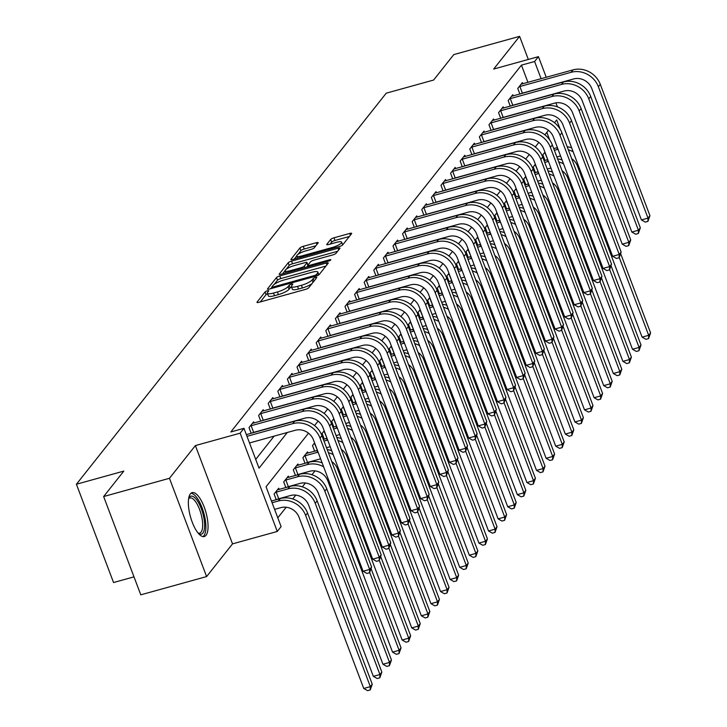 <?xml version="1.0" encoding="UTF-8"?>
<svg xmlns="http://www.w3.org/2000/svg" width="727" height="727" viewBox="0 0 727 727"><rect width="100%" height="100%" fill="white"/><g stroke="black" fill="none" stroke-linecap="round" stroke-linejoin="round"><path stroke-width="1.09" d="M267.4 290.809A2.008 0.473 -20.7 0 0 265.064 291.972L257.058 302.087A2.863 0.672 -20.7 0 0 256.958 302.377A2.863 0.672 -20.7 0 0 258.894 302.314L305.404 289.419A2.863 0.672 -20.7 0 0 308.748 287.747L316.754 277.641A2.008 0.473 -20.7 0 0 316.818 277.432A2.008 0.473 -20.7 0 0 315.473 277.478A2.008 0.473 -20.7 0 0 313.137 278.65L312.101 279.959A9.169 2.145 -20.7 0 1 301.414 285.293L297.543 286.365A9.169 2.145 -20.7 0 1 291.373 286.565A9.169 2.145 -20.7 0 1 291.681 285.62L292.717 284.312A2.008 0.473 -20.7 0 0 292.79 284.103A2.008 0.473 -20.7 0 0 291.436 284.148A2.008 0.473 -20.7 0 0 289.101 285.311L288.065 286.62A9.169 2.145 -20.7 0 1 277.387 291.954L273.506 293.036A9.169 2.145 -20.7 0 1 267.336 293.226A9.169 2.145 -20.7 0 1 267.645 292.281L268.681 290.973A2.008 0.473 -20.7 0 0 268.754 290.764A2.008 0.473 -20.7 0 0 267.4 290.809M267.536 293.763A2.008 0.473 -20.7 0 0 266.073 294.635L260.293 301.932M291.572 287.092A2.008 0.473 -20.7 0 0 290.1 287.965L289.064 289.273L288.065 286.62M190.374 493.869A22.782 8.042 74.5 0 0 191.283 519.487A22.782 8.042 74.5 0 0 204.296 536.544A22.782 8.042 74.5 0 0 206.041 535.317A22.782 8.042 74.5 0 0 205.132 509.7A22.782 8.042 74.5 0 0 192.119 492.642A22.782 8.042 74.5 0 0 190.374 493.869M318.126 242.945A2.863 0.672 -20.7 0 0 318.226 242.654A2.863 0.672 -20.7 0 0 316.29 242.718L303.241 246.335A2.863 0.672 -20.7 0 0 299.906 247.998L291.009 259.23A2.863 0.672 -20.7 0 0 290.918 259.521A2.863 0.672 -20.7 0 0 292.845 259.466L339.364 246.562A2.863 0.672 -20.7 0 0 342.699 244.89L351.595 233.667A2.863 0.672 -20.7 0 0 351.686 233.376A2.863 0.672 -20.7 0 0 349.76 233.431L333.993 237.802A2.863 0.672 -20.7 0 0 330.658 239.474L326.85 244.281A2.863 0.672 -20.7 0 0 326.759 244.572A2.863 0.672 -20.7 0 0 328.686 244.508L336.501 242.345A7.67 1.79 -20.7 0 1 341.654 242.182A7.67 1.79 -20.7 0 1 332.466 247.434L301.841 255.922A7.67 1.79 -20.7 0 1 296.689 256.095A7.67 1.79 -20.7 0 1 305.876 250.833L310.983 249.425A2.863 0.672 -20.7 0 0 314.318 247.753L318.126 242.945M527.956 82.378L521.441 65.148L534.599 61.495L538.443 56.651L546.25 77.307M103.643 496.541L169.464 478.293L206.604 576.575L140.784 594.831L103.643 496.541L123.799 471.105L76.408 484.246L386.228 93.183L433.619 80.043L453.775 54.607L519.596 36.35L493.688 69.056L538.443 56.651M206.604 576.575L232.522 543.869L195.381 445.578L169.464 478.293M195.381 445.578L240.137 433.174L243.972 428.321L259.03 468.17L287.31 432.483M521.441 65.148L230.813 431.974L243.972 428.321M279.804 275.924A2.863 0.672 -20.7 0 0 276.469 277.587L267.572 288.81A2.863 0.672 -20.7 0 0 267.472 289.11A2.863 0.672 -20.7 0 0 269.399 289.046L315.918 276.151A2.863 0.672 -20.7 0 0 319.262 274.479L328.15 263.256A2.863 0.672 -20.7 0 0 328.25 262.956A2.863 0.672 -20.7 0 0 326.323 263.02L279.804 275.924L280.804 278.577A2.863 0.672 -20.7 0 0 277.469 280.24L274.188 284.384M279.295 274.024L288.183 262.792A2.863 0.672 -20.7 0 1 291.527 261.129L338.046 248.225A2.863 0.672 -20.7 0 1 339.972 248.161A2.863 0.672 -20.7 0 1 339.873 248.461L336.065 253.269A2.863 0.672 -20.7 0 1 332.73 254.932L313.864 260.166A2.863 0.672 -20.7 0 0 310.529 261.829L308.003 265.019A2.863 0.672 -20.7 0 0 307.903 265.319A2.863 0.672 -20.7 0 0 309.829 265.255L329.467 259.812A2.008 0.473 -20.7 0 1 330.821 259.766A2.008 0.473 -20.7 0 1 328.413 261.138L281.122 274.252A2.863 0.672 -20.7 0 1 279.195 274.315A2.863 0.672 -20.7 0 1 279.295 274.024L279.468 274.479M528.329 59.45L519.596 36.35M255.713 459.391L274.143 436.127M251.151 433.283L249.016 427.63L253.623 421.814L254.077 423.014M260.748 421.16L258.612 415.517L263.219 409.701L263.674 410.9M270.344 409.047L268.208 403.403L272.816 397.587L273.27 398.787M279.94 396.933L277.814 391.29L282.421 385.474L282.867 386.673M289.546 384.819L287.41 379.176L292.018 373.36L292.472 374.559M299.142 372.706L297.007 367.062L301.614 361.246L302.068 362.446M308.739 360.592L306.603 354.94L311.211 349.133L311.665 350.323M318.335 348.478L316.2 342.826L320.807 337.01L321.261 338.209M327.932 336.365L325.796 330.712L330.403 324.896L330.858 326.096M337.528 324.251L335.401 318.599L340.009 312.783L340.454 313.982M347.133 312.128L344.998 306.485L349.605 300.669L350.06 301.869M356.73 300.015L354.594 294.371L359.202 288.555L359.656 289.755M366.326 287.901L364.191 282.258L368.798 276.442L369.252 277.641M375.923 275.787L373.787 270.144L378.394 264.328L378.849 265.528M385.519 263.674L383.393 258.03L388 252.214L388.445 253.414M395.125 251.56L392.989 245.917L397.596 240.101L398.051 241.291M404.721 239.447L402.585 233.794L407.193 227.987L407.647 229.178M414.317 227.333L412.182 221.68L416.789 215.864L417.243 217.064M423.914 215.219L421.778 209.567L426.385 203.751L426.84 204.95M433.51 203.106L431.375 197.453L435.982 191.637L436.436 192.837M443.106 190.983L440.98 185.34L445.587 179.524L446.033 180.723M452.712 178.869L450.576 173.226L455.184 167.41L455.638 168.609M462.308 166.756L460.173 161.112L464.78 155.296L465.235 156.496M471.905 154.642L469.769 148.999L474.377 143.183L474.831 144.382M481.501 142.528L479.366 136.885L483.973 131.069L484.427 132.259M491.098 130.415L488.971 124.762L493.569 118.955L494.024 120.146M500.703 118.301L498.568 112.649L503.175 106.833L503.62 108.032M510.299 106.187L508.164 100.535L512.771 94.719L513.226 95.919M519.896 94.074L517.76 88.421L522.368 82.605L522.822 83.805M277.796 517.833L286.193 507.237M292.754 498.958L295.789 495.123M302.35 486.845L305.385 483.01M311.947 474.731L314.991 470.896M549.721 139.984L546.84 132.359M276.242 499.685L274.106 494.042L278.714 488.226L279.168 489.425M285.838 487.572L283.712 481.928L288.319 476.112L288.764 477.312M295.444 475.458L293.308 469.815L297.916 463.999L298.37 465.198M305.04 463.344L302.905 457.701L307.512 451.885L307.966 453.085M314.637 451.231L312.501 445.587L314.6 442.934M324.233 439.117L322.097 433.465L324.197 430.82M333.829 427.003L331.703 421.351L333.793 418.707M343.435 414.89L341.299 409.237L343.389 406.593M353.031 402.776L350.896 397.124L352.995 394.479M362.628 390.653L360.492 385.01L362.591 382.366M372.224 378.54L370.088 372.896L372.188 370.252M381.82 366.426L379.685 360.783L381.784 358.138M391.417 354.313L389.29 348.669L391.38 346.025M401.022 342.199L398.887 336.556L400.986 333.902M410.619 330.085L408.483 324.442L410.582 321.788M420.215 317.972L418.08 312.319L420.179 309.675M429.811 305.858L427.676 300.206L429.775 297.561M439.408 293.744L437.281 288.092L439.372 285.447M449.013 281.631L446.878 275.978L448.968 273.334M458.61 269.508L456.474 263.865L458.573 261.22M468.206 257.394L466.071 251.751L468.17 249.107M477.803 245.281L475.667 239.637L477.766 236.993M487.399 233.167L485.263 227.524L487.363 224.87M496.995 221.053L494.869 215.41L496.959 212.757M506.601 208.94L504.465 203.287L506.555 200.643M516.197 196.826L514.062 191.174L516.161 188.529M525.794 184.713L523.658 179.06L525.757 176.416M535.39 172.599L533.254 166.946L535.354 164.302M544.986 160.476L542.851 154.833L544.95 152.188M76.408 484.246L113.548 582.536L133.995 576.865M308.502 433.183L266.055 486.763L281.113 526.612L277.278 531.455L240.137 433.174M232.522 543.869L277.278 531.455M555.901 102.852L557.418 106.869M541.115 78.734L534.599 61.495M560.217 129.27L556.682 119.937L554.483 122.718M548.458 130.324L544.886 134.831M538.861 142.437L535.29 146.945M529.265 154.551L525.694 159.059M519.66 166.665L516.088 171.172M510.063 178.778L506.492 183.286M500.467 190.892L496.895 195.399M490.87 203.006L487.299 207.513M481.274 215.128L477.703 219.627M471.669 227.242L468.106 231.749M462.072 239.356L458.501 243.863M452.476 251.469L448.904 255.977M442.879 263.583L439.308 268.09M433.283 275.697L429.712 280.204M423.687 287.81L420.115 292.318M414.081 299.924L410.51 304.431M404.485 312.037L400.913 316.545M394.888 324.151L391.317 328.659M385.292 336.274L381.72 340.781M375.695 348.387L372.124 352.895M366.09 360.501L362.528 365.009M356.494 372.615L352.922 377.122M346.897 384.728L343.326 389.236M337.301 396.842L333.729 401.349M327.704 408.956L324.133 413.463M318.108 421.069L314.537 425.577M267.336 293.226L268.345 295.889A9.169 2.145 -20.7 0 0 274.506 295.689L273.506 293.036M289.064 289.273A9.169 2.145 -20.7 0 1 278.386 294.617L274.506 295.689M291.373 286.565L292.372 289.219A9.169 2.145 -20.7 0 0 298.543 289.019L297.543 286.365M312.028 283.603A9.169 2.145 -20.7 0 1 302.423 287.947L298.543 289.019M325.923 266.064L280.804 278.577M272.016 287.129L270.798 288.655M272.016 286.765A2.008 0.473 -20.7 0 0 271.953 286.974A2.008 0.473 -20.7 0 0 273.297 286.929L314.137 275.606A2.008 0.473 -20.7 0 0 316.472 274.433L317.563 273.061A9.169 2.145 -20.7 0 0 317.872 272.107A9.169 2.145 -20.7 0 0 311.701 272.307L283.794 280.049A9.169 2.145 -20.7 0 0 273.116 285.384L272.016 286.765M318.889 274.815A9.169 2.145 -20.7 0 0 318.88 274.761L317.872 272.107M282.521 273.87L285.075 270.653M286.12 269.326L289.192 265.455L288.183 262.792M337.646 251.269L292.527 263.783A2.863 0.672 -20.7 0 0 289.192 265.455M294.29 265.591A7.67 1.79 -20.7 0 0 285.093 270.853A7.67 1.79 -20.7 0 0 290.255 270.68L301.042 267.69A2.863 0.672 -20.7 0 0 304.386 266.027L306.903 262.838A2.863 0.672 -20.7 0 0 307.003 262.538A2.863 0.672 -20.7 0 0 305.076 262.601L294.29 265.591M307.948 265.437A2.863 0.672 -20.7 0 1 307.912 265.491L306.558 267.2M342.681 244.917A7.67 1.79 -20.7 0 0 342.662 244.835L341.654 242.182M349.369 236.475L335.002 240.464A2.863 0.672 -20.7 0 0 331.666 242.127L330.085 244.127M315.9 245.762L304.25 248.988A2.863 0.672 -20.7 0 0 300.905 250.661L297.961 254.377M296.671 256.013L294.244 259.076M274.597 509.373L280.867 507.637A14.604 13.231 38.4 0 1 299.051 517.27L363.745 688.469L370.334 686.642L305.64 515.443A21.901 19.847 -141.6 0 0 278.359 500.994L272.089 502.73M372.251 684.225L370.234 689.923L370.334 686.642L372.251 684.225L307.557 513.017A21.901 19.847 -141.6 0 0 280.286 498.568L271.444 501.021M370.234 689.923L367.608 690.65L363.745 688.469M249.506 442.961L295.271 430.275A14.604 13.231 38.4 0 1 313.455 439.899L363.091 571.258L369.67 569.441L320.034 438.081A21.901 19.847 -141.6 0 0 292.763 423.632L246.998 436.318M371.588 567.015L369.58 572.712L369.67 569.441L371.588 567.015L321.952 435.655A21.901 19.847 -141.6 0 0 294.68 421.206L246.353 434.61M369.58 572.712L366.944 573.439L363.091 571.258M278.741 498.777L290.473 495.523A14.604 13.231 38.4 0 1 308.657 505.147L373.342 676.355L379.93 674.529L315.236 503.329A21.901 19.847 -141.6 0 0 287.965 488.88L276.224 492.134L278.741 498.777L276.569 499.603M381.848 672.111L379.83 677.809L379.93 674.529L381.848 672.111L317.154 500.903A21.901 19.847 -141.6 0 0 289.882 486.454L277.469 489.807M275.36 492.461L276.224 492.134M379.83 677.809L377.204 678.536L373.342 676.355M288.337 486.654L300.069 483.4A14.604 13.231 38.4 0 1 318.253 493.033L382.947 664.242L389.527 662.415L324.833 491.207A21.901 19.847 -141.6 0 0 297.561 476.767L285.829 480.02L288.337 486.654L286.165 487.49M391.444 659.998L389.436 665.687L389.527 662.415L391.444 659.998L326.75 488.789A21.901 19.847 -141.6 0 0 299.479 474.34L287.065 477.694M284.957 480.347L285.829 480.02M389.436 665.687L386.8 666.423L382.947 664.242M294.562 468.233L295.426 467.906L297.934 474.54L309.666 471.287A14.604 13.231 38.4 0 1 327.85 480.92L392.544 652.128L399.123 650.302L369.734 572.512M297.934 474.54L295.762 475.367M322.106 462.808A21.901 19.847 -141.6 0 0 309.075 462.227L296.661 465.58M323.606 466.761A21.901 19.847 -141.6 0 0 307.157 464.653L295.426 467.906M399.032 653.573L399.123 650.302L401.04 647.875L399.032 653.573L396.397 654.309L392.544 652.128M401.04 647.875L371.133 568.732M250.27 426.049L251.133 425.722L253.641 432.365L304.867 418.161A14.604 13.231 38.4 0 1 323.052 427.785L372.687 559.145L379.267 557.327L329.631 425.967A21.901 19.847 -141.6 0 0 302.359 411.518L251.133 425.722M381.193 554.901L379.176 560.599L379.267 557.327L381.193 554.901L331.548 423.541A21.901 19.847 -141.6 0 0 304.277 409.092L252.369 423.396M253.641 432.365L251.469 433.192M379.176 560.599L376.541 561.326L372.687 559.145M259.866 413.936L260.729 413.608L263.238 420.251L314.464 406.039A14.604 13.231 38.4 0 1 332.648 415.671L382.284 547.031L388.863 545.205L339.227 413.845A21.901 19.847 -141.6 0 0 311.956 399.405L260.729 413.608M390.79 542.787L388.772 548.485L388.863 545.205L390.79 542.787L341.154 411.427A21.901 19.847 -141.6 0 0 313.873 396.978L261.965 411.282M263.238 420.251L261.066 421.078M388.772 548.485L386.137 549.212L382.284 547.031M269.463 401.822L270.326 401.495L272.843 408.129L324.06 393.925A14.604 13.231 38.4 0 1 342.244 403.558L391.88 534.918L398.469 533.091L348.833 401.731A21.901 19.847 -141.6 0 0 321.552 387.291L270.326 401.495M400.386 530.674L398.369 536.372L398.469 533.091L400.386 530.674L350.75 399.314A21.901 19.847 -141.6 0 0 323.47 384.865L271.571 399.168M272.843 408.129L270.671 408.965M398.369 536.372L395.742 537.099L391.88 534.918M304.159 456.12L305.022 455.784L307.53 462.427L319.262 459.173A14.604 13.231 38.4 0 1 320.625 458.873M307.53 462.427L305.358 463.253M317.435 450.449L306.258 453.466M318.099 452.212A21.901 19.847 -141.6 0 0 316.754 452.53L305.022 455.784M331.721 461.518A14.604 13.231 38.4 0 1 337.446 468.806L402.14 640.014L408.719 638.188L379.33 560.399M408.629 641.459L408.719 638.188L410.646 635.761L408.629 641.459L405.993 642.195L402.14 640.014M410.646 635.761L380.739 556.618M331.703 450.695A21.901 19.847 -141.6 0 0 327.223 449.586M333.202 454.648A21.901 19.847 -141.6 0 0 328.386 452.667M279.059 389.708L279.931 389.381L282.44 396.015L333.666 381.811A14.604 13.231 38.4 0 1 351.841 391.444L401.486 522.804L408.065 520.977L358.429 389.617A21.901 19.847 -141.6 0 0 331.148 375.168L279.931 389.381M409.983 518.56L407.965 524.249L408.065 520.977L409.983 518.56L360.347 387.2A21.901 19.847 -141.6 0 0 333.075 372.751L281.167 387.055M282.44 396.015L280.268 396.842M407.965 524.249L405.339 524.985L401.486 522.804M188.693 498.286A19.711 6.961 -105.5 0 1 196.626 499.758A19.711 6.961 -105.5 0 1 203.978 518.478A19.711 6.961 -105.5 0 1 198.453 533.473M198.098 533.055A18.257 6.443 74.5 0 0 199.661 533.127A18.257 6.443 74.5 0 0 202.079 518.596A18.257 6.443 74.5 0 0 189.911 497.95A18.257 6.443 74.5 0 0 188.602 498.822M202.978 536.608A22.637 7.997 74.5 0 0 205.141 518.969A22.637 7.997 74.5 0 0 190.965 493.269M313.755 444.006L314.618 443.67L317.363 450.249M326.514 447.714L328.858 447.06A14.604 13.231 38.4 0 1 330.222 446.76M317.126 450.313L314.955 451.14M327.041 438.336L323.351 439.362M327.704 440.099A21.901 19.847 -141.6 0 0 326.35 440.417L323.997 441.071M341.327 449.395A14.604 13.231 38.4 0 1 347.043 456.692L411.736 627.901L418.316 626.074L388.927 548.285M418.225 629.346L418.316 626.074L420.242 623.648L418.225 629.346L415.59 630.073L411.736 627.901M420.242 623.648L390.335 544.505M341.299 438.581A21.901 19.847 -141.6 0 0 336.819 437.472M342.799 442.534A21.901 19.847 -141.6 0 0 337.982 440.553M323.351 431.893L324.215 431.556L326.959 438.136M336.11 435.6L338.464 434.946A14.604 13.231 38.4 0 1 339.818 434.646M326.732 438.199L324.56 439.026M336.637 426.222L332.957 427.249M337.301 427.985A21.901 19.847 -141.6 0 0 335.947 428.303L333.602 428.957M350.923 437.281A14.604 13.231 38.4 0 1 356.639 444.579L421.333 615.787L427.921 613.961L398.523 536.172M427.821 617.232L427.921 613.961L429.839 611.534L427.821 617.232L425.195 617.959L421.333 615.787M429.839 611.534L399.932 532.391M350.905 426.467A21.901 19.847 -141.6 0 0 346.415 425.359M352.395 430.42A21.901 19.847 -141.6 0 0 347.579 428.439M332.948 419.77L333.82 419.443L336.556 426.022M345.707 423.487L348.06 422.832A14.604 13.231 38.4 0 1 349.414 422.532M336.328 426.086L334.156 426.913M346.234 414.108L342.553 415.135M346.897 415.862A21.901 19.847 -141.6 0 0 345.552 416.189L343.199 416.844M360.519 425.168A14.604 13.231 38.4 0 1 366.244 432.465L430.938 603.664L437.518 601.847L408.12 524.058M437.427 605.118L437.518 601.847L439.435 599.421L437.427 605.118L434.791 605.845L430.938 603.664M439.435 599.421L409.528 520.278M360.501 414.354A21.901 19.847 -141.6 0 0 356.012 413.245M361.991 418.307A21.901 19.847 -141.6 0 0 357.175 416.326M342.553 407.656L343.417 407.329L346.152 413.908M355.303 411.373L357.657 410.719A14.604 13.231 38.4 0 1 359.011 410.419M345.925 413.972L343.753 414.799M355.83 401.995L352.15 403.012M356.494 403.749A21.901 19.847 -141.6 0 0 355.149 404.076L352.795 404.73M370.116 413.054A14.604 13.231 38.4 0 1 375.841 420.351L440.535 591.551L447.114 589.733L417.725 511.944M447.023 593.005L447.114 589.733L449.032 587.307L447.023 593.005L444.388 593.732L440.535 591.551M449.032 587.307L419.125 508.164M370.098 402.231A21.901 19.847 -141.6 0 0 365.608 401.131M371.588 406.184A21.901 19.847 -141.6 0 0 366.772 404.203M352.15 395.543L353.013 395.215L355.757 401.795M364.899 399.25L367.253 398.605A14.604 13.231 38.4 0 1 368.607 398.305M355.521 401.858L353.349 402.685M365.427 389.881L361.746 390.899M366.09 391.635A21.901 19.847 -141.6 0 0 364.745 391.962L362.391 392.616M379.712 400.94A14.604 13.231 38.4 0 1 385.437 408.238L450.131 579.437L456.71 577.611L427.322 499.831M456.62 580.891L456.71 577.611L458.628 575.193L456.62 580.891L453.984 581.618L450.131 579.437M458.628 575.193L428.73 496.05M379.694 390.117A21.901 19.847 -141.6 0 0 375.205 389.018M381.193 394.07A21.901 19.847 -141.6 0 0 376.368 392.089M288.664 377.595L289.528 377.258L292.036 383.901L343.262 369.698A14.604 13.231 38.4 0 1 361.446 379.33L411.082 510.69L417.661 508.864L368.026 377.504A21.901 19.847 -141.6 0 0 340.754 363.055L289.528 377.258M419.579 506.437L417.571 512.135L417.661 508.864L419.579 506.437L369.943 375.077A21.901 19.847 -141.6 0 0 342.671 360.637L290.764 374.941M292.036 383.901L289.864 384.728M417.571 512.135L414.935 512.871L411.082 510.69M298.261 365.481L299.124 365.145L301.632 371.788L352.859 357.584A14.604 13.231 38.4 0 1 371.043 367.217L420.679 498.577L427.258 496.75L377.622 365.39A21.901 19.847 -141.6 0 0 350.35 350.941L299.124 365.145M429.175 494.324L427.167 500.022L427.258 496.75L429.175 494.324L379.539 362.964A21.901 19.847 -141.6 0 0 352.268 348.524L300.36 362.828M301.632 371.788L299.46 372.615M427.167 500.022L424.532 500.758L420.679 498.577M307.857 353.367L308.721 353.031L311.229 359.674L362.455 345.47A14.604 13.231 38.4 0 1 380.639 355.103L430.275 486.463L436.854 484.636L387.218 353.277A21.901 19.847 -141.6 0 0 359.947 338.827L308.721 353.031M438.781 482.21L436.763 487.908L436.854 484.636L438.781 482.21L389.145 350.85A21.901 19.847 -141.6 0 0 361.864 336.401L309.956 350.714M311.229 359.674L309.057 360.501M436.763 487.908L434.128 488.635L430.275 486.463M317.454 341.245L318.317 340.918L320.825 347.561L372.051 333.357A14.604 13.231 38.4 0 1 390.235 342.99L439.871 474.349L446.46 472.523L396.815 341.163A21.901 19.847 -141.6 0 0 369.543 326.714L318.317 340.918M448.377 470.096L446.36 475.794L446.46 472.523L448.377 470.096L398.741 338.737A21.901 19.847 -141.6 0 0 371.461 324.287L319.553 338.591M320.825 347.561L318.662 348.387M446.36 475.794L443.724 476.521L439.871 474.349M327.05 329.131L327.913 328.804L330.431 335.447L381.648 321.243A14.604 13.231 38.4 0 1 399.832 330.876L449.468 462.236L456.056 460.409L406.42 329.049A21.901 19.847 -141.6 0 0 379.14 314.6L327.913 328.804M457.974 457.983L455.956 463.681L456.056 460.409L457.974 457.983L408.338 326.623A21.901 19.847 -141.6 0 0 381.066 312.174L329.158 326.478M330.431 335.447L328.259 336.274M455.956 463.681L453.33 464.408L449.468 462.236M361.746 383.429L362.609 383.102L365.354 389.672M374.505 387.137L376.85 386.491A14.604 13.231 38.4 0 1 378.213 386.182M365.118 389.745L362.946 390.572M375.032 377.767L371.343 378.785M375.695 379.521A21.901 19.847 -141.6 0 0 374.341 379.848L371.988 380.503M389.318 388.827A14.604 13.231 38.4 0 1 395.034 396.115L459.728 567.324L466.307 565.497L436.918 487.717M466.216 568.778L466.307 565.497L468.233 563.08L466.216 568.778L463.581 569.505L459.728 567.324M468.233 563.08L438.326 483.937M389.29 378.004A21.901 19.847 -141.6 0 0 384.81 376.895M390.79 381.957A21.901 19.847 -141.6 0 0 385.973 379.976M336.646 317.017L337.519 316.69L340.027 323.333L391.253 309.129A14.604 13.231 38.4 0 1 409.437 318.753L459.073 450.113L465.653 448.295L416.017 316.936A21.901 19.847 -141.6 0 0 388.736 302.487L337.519 316.69M467.57 445.869L465.562 451.567L465.653 448.295L467.57 445.869L417.934 314.509A21.901 19.847 -141.6 0 0 390.663 300.06L338.755 314.364M340.027 323.333L337.855 324.16M465.562 451.567L462.926 452.294L459.073 450.113M371.343 371.315L372.206 370.988L374.95 377.558M384.101 375.023L386.446 374.369A14.604 13.231 38.4 0 1 387.809 374.069M374.714 377.622L372.542 378.458M384.628 365.654L380.939 366.672M385.292 367.408A21.901 19.847 -141.6 0 0 383.938 367.735L381.593 368.38M398.914 376.713A14.604 13.231 38.4 0 1 404.63 384.001L469.324 555.21L475.912 553.383L446.514 475.603M475.812 556.655L475.912 553.383L477.83 550.966L475.812 556.655L473.186 557.391L469.324 555.21M477.83 550.966L447.923 471.814M398.896 365.89A21.901 19.847 -141.6 0 0 394.407 364.781M400.386 369.843A21.901 19.847 -141.6 0 0 395.57 367.862M346.252 304.904L347.115 304.577L349.623 311.22L400.85 297.007A14.604 13.231 38.4 0 1 419.034 306.64L468.67 437.999L475.249 436.173L425.613 304.813A21.901 19.847 -141.6 0 0 398.341 290.373L347.115 304.577M477.166 433.755L475.158 439.453L475.249 436.173L477.166 433.755L427.531 302.396A21.901 19.847 -141.6 0 0 400.259 287.947L348.351 302.25M349.623 311.22L347.451 312.047M475.158 439.453L472.523 440.18L468.67 437.999M380.939 359.202L381.802 358.874L384.547 365.445M393.698 362.909L396.051 362.255A14.604 13.231 38.4 0 1 397.405 361.955M384.319 365.508L382.148 366.335M394.225 353.54L390.544 354.558M394.888 355.294A21.901 19.847 -141.6 0 0 393.534 355.621L391.19 356.266M408.51 364.6A14.604 13.231 38.4 0 1 414.226 371.888L478.92 543.096L485.509 541.27L456.111 463.49M485.409 544.541L485.509 541.27L487.426 538.843L485.409 544.541L482.783 545.277L478.92 543.096M487.426 538.843L457.519 459.7M408.492 353.776A21.901 19.847 -141.6 0 0 404.003 352.668M409.983 357.729A21.901 19.847 -141.6 0 0 405.166 355.748M355.848 292.79L356.712 292.463L359.22 299.106L410.446 284.893A14.604 13.231 38.4 0 1 428.63 294.526L478.266 425.886L484.845 424.059L435.209 292.699A21.901 19.847 -141.6 0 0 407.938 278.259L356.712 292.463M486.763 421.642L484.755 427.34L484.845 424.059L486.763 421.642L437.127 290.282A21.901 19.847 -141.6 0 0 409.855 275.833L357.948 290.137M359.22 299.106L357.048 299.933M484.755 427.34L482.119 428.067L478.266 425.886M390.535 347.088L391.408 346.752L394.143 353.331M403.294 350.796L405.648 350.141A14.604 13.231 38.4 0 1 407.002 349.841M393.916 353.395L391.744 354.222M403.821 341.426L400.141 342.444M404.485 343.18A21.901 19.847 -141.6 0 0 403.14 343.498L400.786 344.153M418.107 352.486A14.604 13.231 38.4 0 1 423.832 359.774L488.526 530.983L495.105 529.156L465.716 451.367M495.014 532.428L495.105 529.156L497.023 526.73L495.014 532.428L492.379 533.164L488.526 530.983M497.023 526.73L467.116 447.587M418.089 341.663A21.901 19.847 -141.6 0 0 413.599 340.554M419.579 345.616A21.901 19.847 -141.6 0 0 414.763 343.635M365.445 280.677L366.308 280.349L368.816 286.983L420.042 272.779A14.604 13.231 38.4 0 1 438.227 282.412L487.862 413.772L494.442 411.945L444.806 280.586A21.901 19.847 -141.6 0 0 417.534 266.137L366.308 280.349M496.368 409.528L494.351 415.226L494.442 411.945L496.368 409.528L446.732 278.168A21.901 19.847 -141.6 0 0 419.452 263.719L367.544 278.023M368.816 286.983L366.644 287.81M494.351 415.226L491.716 415.953L487.862 413.772M400.141 334.974L401.004 334.638L403.749 341.217M412.891 338.682L415.244 338.028A14.604 13.231 38.4 0 1 416.598 337.728M403.512 341.281L401.34 342.108M413.418 329.304L409.737 330.331M414.081 331.067A21.901 19.847 -141.6 0 0 412.736 331.385L410.382 332.039M427.703 340.363A14.604 13.231 38.4 0 1 433.428 347.66L498.122 518.869L504.702 517.042L475.313 439.253M504.611 520.314L504.702 517.042L506.619 514.616L504.611 520.314L501.975 521.05L498.122 518.869M506.619 514.616L476.712 435.473M427.685 329.549A21.901 19.847 -141.6 0 0 423.196 328.44M429.175 333.502A21.901 19.847 -141.6 0 0 424.359 331.521M375.041 268.563L375.904 268.236L378.422 274.87L429.639 260.666A14.604 13.231 38.4 0 1 447.823 270.299L497.459 401.658L504.047 399.832L454.411 268.472A21.901 19.847 -141.6 0 0 427.131 254.023L375.904 268.236M505.965 397.405L503.947 403.103L504.047 399.832L505.965 397.405L456.329 266.046A21.901 19.847 -141.6 0 0 429.048 251.606L377.149 265.909M378.422 274.87L376.25 275.697M503.947 403.103L501.321 403.839L497.459 401.658M409.737 322.861L410.601 322.524L413.345 329.104M422.487 326.568L424.841 325.914A14.604 13.231 38.4 0 1 426.204 325.614M413.109 329.167L410.937 329.994M423.014 317.19L419.334 318.217M423.677 318.953A21.901 19.847 -141.6 0 0 422.332 319.271L419.979 319.925M437.3 328.25A14.604 13.231 38.4 0 1 443.025 335.547L507.719 506.755L514.298 504.929L484.909 427.14M514.207 508.2L514.298 504.929L516.225 502.502L514.207 508.2L511.572 508.927L507.719 506.755M516.225 502.502L486.318 423.359M437.281 317.435A21.901 19.847 -141.6 0 0 432.801 316.327M438.781 321.389A21.901 19.847 -141.6 0 0 433.964 319.407M384.638 256.449L385.51 256.113L388.018 262.756L439.244 248.552A14.604 13.231 38.4 0 1 457.419 258.185L507.055 389.545L513.644 387.718L464.008 256.358A21.901 19.847 -141.6 0 0 436.727 241.909L385.51 256.113M515.561 385.292L513.544 390.99L513.644 387.718L515.561 385.292L465.925 253.932A21.901 19.847 -141.6 0 0 438.654 239.492L386.746 253.796M388.018 262.756L385.846 263.583M513.544 390.99L510.917 391.726L507.055 389.545M419.334 310.738L420.197 310.411L422.941 316.99M432.092 314.455L434.437 313.8A14.604 13.231 38.4 0 1 435.8 313.501M422.705 317.054L420.533 317.881M432.62 305.076L428.93 306.103M433.283 306.839A21.901 19.847 -141.6 0 0 431.929 307.157L429.575 307.812M446.905 316.136A14.604 13.231 38.4 0 1 452.621 323.433L517.315 494.642L523.894 492.815L494.505 415.026M523.803 496.087L523.894 492.815L525.821 490.389L523.803 496.087L521.168 496.814L517.315 494.642M525.821 490.389L495.914 411.246M446.878 305.322A21.901 19.847 -141.6 0 0 442.398 304.213M448.377 309.275A21.901 19.847 -141.6 0 0 443.561 307.294M428.93 298.624L429.793 298.297L432.538 304.877M441.689 302.341L444.043 301.687A14.604 13.231 38.4 0 1 445.397 301.387M432.301 304.94L430.139 305.767M442.216 292.963L438.526 293.981M442.879 294.717A21.901 19.847 -141.6 0 0 441.525 295.044L439.181 295.698M456.501 304.022A14.604 13.231 38.4 0 1 462.218 311.32L526.911 482.519L533.5 480.701L504.102 402.912M533.4 483.973L533.5 480.701L535.417 478.275L533.4 483.973L530.774 484.7L526.911 482.519M535.417 478.275L505.51 399.132M456.483 293.199A21.901 19.847 -141.6 0 0 451.994 292.1M457.974 297.161A21.901 19.847 -141.6 0 0 453.157 295.171M438.526 286.511L439.399 286.184L442.134 292.763M451.285 290.218L453.639 289.573A14.604 13.231 38.4 0 1 454.993 289.273M441.907 292.827L439.735 293.653M451.812 280.849L448.132 281.867M452.476 282.603A21.901 19.847 -141.6 0 0 451.131 282.93L448.777 283.585M466.098 291.909A14.604 13.231 38.4 0 1 471.823 299.206L536.517 470.405L543.096 468.579L513.698 390.799M542.996 471.859L543.096 468.579L545.014 466.161L542.996 471.859L540.37 472.586L536.517 470.405M545.014 466.161L515.107 387.018M466.08 281.085A21.901 19.847 -141.6 0 0 461.59 279.986M467.57 285.039A21.901 19.847 -141.6 0 0 462.754 283.057M448.132 274.397L448.995 274.07L451.731 280.649M460.882 278.105L463.235 277.46A14.604 13.231 38.4 0 1 464.589 277.151M451.503 280.713L449.331 281.54M461.409 268.736L457.728 269.753M462.072 270.489A21.901 19.847 -141.6 0 0 460.727 270.817L458.373 271.471M475.694 279.795A14.604 13.231 38.4 0 1 481.419 287.083L546.113 458.292L552.693 456.465L523.304 378.685M552.602 459.746L552.693 456.465L554.61 454.048L552.602 459.746L549.966 460.473L546.113 458.292M554.61 454.048L524.703 374.905M475.676 268.972A21.901 19.847 -141.6 0 0 471.187 267.863M477.166 272.925A21.901 19.847 -141.6 0 0 472.35 270.944M457.728 262.283L458.592 261.956L461.336 268.527M470.478 265.991L472.832 265.346A14.604 13.231 38.4 0 1 474.186 265.037M461.1 268.599L458.928 269.426M471.005 256.622L467.325 257.64M471.669 258.376A21.901 19.847 -141.6 0 0 470.324 258.703L467.97 259.348M485.291 267.681A14.604 13.231 38.4 0 1 491.016 274.97L555.71 446.178L562.289 444.351L532.9 366.572M562.198 447.632L562.289 444.351L564.207 441.934L562.198 447.632L559.563 448.359L555.71 446.178M564.207 441.934L534.3 362.791M485.272 256.858A21.901 19.847 -141.6 0 0 480.783 255.75M486.772 260.811A21.901 19.847 -141.6 0 0 481.946 258.83M467.325 250.17L468.188 249.843L470.932 256.413M480.074 253.877L482.428 253.223A14.604 13.231 38.4 0 1 483.791 252.923M470.696 256.477L468.524 257.303M480.602 244.508L476.921 245.526M481.274 246.262A21.901 19.847 -141.6 0 0 479.92 246.589L477.566 247.235M494.896 255.568A14.604 13.231 38.4 0 1 500.612 262.856L565.306 434.064L571.885 432.238L542.496 354.458M571.795 435.509L571.885 432.238L573.812 429.821L571.795 435.509L569.159 436.245L565.306 434.064M573.812 429.821L543.905 350.668M494.869 244.745A21.901 19.847 -141.6 0 0 490.389 243.636M496.368 248.698A21.901 19.847 -141.6 0 0 491.552 246.717M476.921 238.056L477.784 237.729L480.529 244.299M489.68 241.764L492.025 241.11A14.604 13.231 38.4 0 1 493.388 240.81M480.293 244.363L478.121 245.19M490.207 232.395L486.517 233.412M490.87 234.149A21.901 19.847 -141.6 0 0 489.516 234.476L487.172 235.121M504.493 243.454A14.604 13.231 38.4 0 1 510.209 250.742L574.903 421.951L581.491 420.124L552.093 342.335M581.391 423.396L581.491 420.124L583.408 417.698L581.391 423.396L578.756 424.132L574.903 421.951M583.408 417.698L553.501 338.555M504.474 232.631A21.901 19.847 -141.6 0 0 499.985 231.522M505.965 236.584A21.901 19.847 -141.6 0 0 501.148 234.603M486.517 225.943L487.381 225.606L490.125 232.186M499.276 229.65L501.63 228.996A14.604 13.231 38.4 0 1 502.984 228.696M489.898 232.249L487.726 233.076M499.803 220.272L496.123 221.299M500.467 222.035A21.901 19.847 -141.6 0 0 499.113 222.353L496.768 223.007M514.089 231.331A14.604 13.231 38.4 0 1 519.805 238.629L584.499 409.837L591.087 408.011L561.689 330.222M590.987 411.282L591.087 408.011L593.005 405.584L590.987 411.282L588.361 412.018L584.499 409.837M593.005 405.584L563.098 326.441M514.071 220.517A21.901 19.847 -141.6 0 0 509.582 219.409M515.561 224.47A21.901 19.847 -141.6 0 0 510.745 222.489M496.114 213.829L496.986 213.493L499.722 220.072M508.873 217.537L511.226 216.882A14.604 13.231 38.4 0 1 512.58 216.582M499.494 220.136L497.323 220.963M509.4 208.158L505.719 209.185M510.063 209.921A21.901 19.847 -141.6 0 0 508.718 210.239L506.365 210.894M523.685 219.218A14.604 13.231 38.4 0 1 529.41 226.515L594.104 397.724L600.684 395.897L571.286 318.108M600.593 399.168L600.684 395.897L602.601 393.471L600.593 399.168L597.957 399.895L594.104 397.724M602.601 393.471L572.694 314.328M523.667 208.404A21.901 19.847 -141.6 0 0 519.178 207.295M525.158 212.357A21.901 19.847 -141.6 0 0 520.341 210.376M505.719 201.706L506.583 201.379L509.327 207.958M518.469 205.423L520.823 204.769A14.604 13.231 38.4 0 1 522.177 204.469M509.091 208.022L506.919 208.849M518.996 196.045L515.316 197.072M519.66 197.808A21.901 19.847 -141.6 0 0 518.315 198.126L515.961 198.78M533.282 207.104A14.604 13.231 38.4 0 1 539.007 214.401L603.701 385.61L610.28 383.783L580.891 305.994M610.189 387.055L610.28 383.783L612.198 381.357L610.189 387.055L607.554 387.782L603.701 385.61M612.198 381.357L582.291 302.214M533.264 196.29A21.901 19.847 -141.6 0 0 528.774 195.181M534.754 200.243A21.901 19.847 -141.6 0 0 529.938 198.262M515.316 189.593L516.179 189.265L518.924 195.845M528.066 193.309L530.419 192.655A14.604 13.231 38.4 0 1 531.773 192.355M518.687 195.908L516.515 196.735M528.593 183.931L524.912 184.958M529.256 185.685A21.901 19.847 -141.6 0 0 527.911 186.012L525.557 186.666M542.878 194.99A14.604 13.231 38.4 0 1 548.603 202.288L613.297 373.487L619.877 371.67L590.488 293.881M619.786 374.941L619.877 371.67L621.794 369.243L619.786 374.941L617.15 375.668L613.297 373.487M621.794 369.243L591.896 290.1M542.86 184.167A21.901 19.847 -141.6 0 0 538.371 183.068M544.359 188.129A21.901 19.847 -141.6 0 0 539.543 186.148M524.912 177.479L525.775 177.152L528.52 183.731M537.671 181.196L540.016 180.541A14.604 13.231 38.4 0 1 541.379 180.241M528.284 183.795L526.112 184.622M538.198 171.817L534.509 172.835M538.861 173.571A21.901 19.847 -141.6 0 0 537.507 173.898L535.154 174.553M552.484 182.877A14.604 13.231 38.4 0 1 558.2 190.174L622.894 361.374L629.473 359.547L600.084 281.767M629.382 362.828L629.473 359.547L631.399 357.13L629.382 362.828L626.747 363.555L622.894 361.374M631.399 357.13L601.493 277.987M552.456 172.054A21.901 19.847 -141.6 0 0 547.976 170.954M553.956 176.007A21.901 19.847 -141.6 0 0 549.139 174.026M534.509 165.365L535.372 165.038L538.116 171.617M547.267 169.073L549.612 168.428A14.604 13.231 38.4 0 1 550.975 168.128M537.88 171.681L535.717 172.508M547.794 159.704L544.105 160.722M548.458 161.458A21.901 19.847 -141.6 0 0 547.104 161.785L544.759 162.439M562.08 170.763A14.604 13.231 38.4 0 1 567.796 178.06L632.49 349.26L639.078 347.433L609.68 269.653M638.978 350.714L639.078 347.433L640.996 345.016L638.978 350.714L636.352 351.441L632.49 349.26M640.996 345.016L611.089 265.873M562.062 159.94A21.901 19.847 -141.6 0 0 557.573 158.84M563.552 163.893A21.901 19.847 -141.6 0 0 558.736 161.912M544.105 153.252L544.968 152.924L547.713 159.495M556.864 156.959L559.217 156.314A14.604 13.231 38.4 0 1 560.572 156.005M547.486 159.567L545.314 160.394M557.391 147.59L553.71 148.608M558.054 149.344A21.901 19.847 -141.6 0 0 556.709 149.671L554.356 150.325M571.676 158.65A14.604 13.231 38.4 0 1 577.402 165.938L642.086 337.146L648.675 335.32L619.277 257.54M648.575 338.6L648.675 335.32L650.592 332.902L648.575 338.6L645.949 339.327L642.086 337.146M650.592 332.902L620.685 253.759M571.658 147.826A21.901 19.847 -141.6 0 0 567.169 146.718M573.149 151.779A21.901 19.847 -141.6 0 0 568.332 149.798M394.243 244.336L395.106 243.999L397.614 250.642L448.841 236.439A14.604 13.231 38.4 0 1 467.025 246.071L516.661 377.431L523.24 375.605L473.604 244.245A21.901 19.847 -141.6 0 0 446.333 229.796L395.106 243.999M525.158 373.178L523.149 378.876L523.24 375.605L525.158 373.178L475.522 241.818A21.901 19.847 -141.6 0 0 448.25 227.369L396.342 241.682M397.614 250.642L395.443 251.469M523.149 378.876L520.514 379.612L516.661 377.431M403.839 232.213L404.703 231.886L407.211 238.529L458.437 224.325A14.604 13.231 38.4 0 1 476.621 233.958L526.257 365.317L532.836 363.491L483.201 232.131A21.901 19.847 -141.6 0 0 455.929 217.682L404.703 231.886M534.754 361.065L532.746 366.762L532.836 363.491L534.754 361.065L485.118 229.705A21.901 19.847 -141.6 0 0 457.846 215.256L405.939 229.568M407.211 238.529L405.039 239.356M532.746 366.762L530.11 367.489L526.257 365.317M413.436 220.099L414.299 219.772L416.807 226.415L468.034 212.211A14.604 13.231 38.4 0 1 486.218 221.844L535.854 353.204L542.433 351.377L492.797 220.017A21.901 19.847 -141.6 0 0 465.525 205.568L414.299 219.772M544.359 348.951L542.342 354.649L542.433 351.377L544.359 348.951L494.714 217.591A21.901 19.847 -141.6 0 0 467.443 203.142L415.535 217.446M416.807 226.415L414.635 227.242M542.342 354.649L539.707 355.376L535.854 353.204M423.032 207.986L423.896 207.658L426.404 214.301L477.63 200.098A14.604 13.231 38.4 0 1 495.814 209.721L545.45 341.081L552.029 339.264L502.393 207.904A21.901 19.847 -141.6 0 0 475.122 193.455L423.896 207.658M553.956 336.837L551.938 342.535L552.029 339.264L553.956 336.837L504.32 205.477A21.901 19.847 -141.6 0 0 477.039 191.028L425.131 205.332M426.404 214.301L424.232 215.128M551.938 342.535L549.303 343.262L545.45 341.081M432.629 195.872L433.492 195.545L436.009 202.188L487.226 187.975A14.604 13.231 38.4 0 1 505.41 197.608L555.046 328.967L561.635 327.141L511.999 195.781A21.901 19.847 -141.6 0 0 484.718 181.341L433.492 195.545M563.552 324.724L561.535 330.421L561.635 327.141L563.552 324.724L513.916 193.364A21.901 19.847 -141.6 0 0 486.645 178.915L434.737 193.218M436.009 202.188L433.837 203.015M561.535 330.421L558.909 331.148L555.046 328.967M442.225 183.758L443.097 183.431L445.606 190.074L496.832 175.861A14.604 13.231 38.4 0 1 515.007 185.494L564.652 316.854L571.231 315.027L521.595 183.667A21.901 19.847 -141.6 0 0 494.315 169.227L443.097 183.431M573.149 312.61L571.14 318.308L571.231 315.027L573.149 312.61L523.513 181.25A21.901 19.847 -141.6 0 0 496.241 166.801L444.333 181.105M445.606 190.074L443.434 190.901M571.14 318.308L568.505 319.035L564.652 316.854M451.83 171.645L452.694 171.318L455.202 177.951L506.428 163.748A14.604 13.231 38.4 0 1 524.612 173.38L574.248 304.74L580.828 302.914L531.192 171.554A21.901 19.847 -141.6 0 0 503.92 157.105L452.694 171.318M582.745 300.496L580.737 306.194L580.828 302.914L582.745 300.496L533.109 169.137A21.901 19.847 -141.6 0 0 505.838 154.687L453.93 168.991M455.202 177.951L453.03 178.778M580.737 306.194L578.101 306.921L574.248 304.74M461.427 159.531L462.29 159.204L464.798 165.838L516.025 151.634A14.604 13.231 38.4 0 1 534.209 161.267L583.845 292.627L590.424 290.8L540.788 159.44A21.901 19.847 -141.6 0 0 513.516 144.991L462.29 159.204M592.341 288.383L590.333 294.072L590.424 290.8L592.341 288.383L542.706 157.023A21.901 19.847 -141.6 0 0 515.434 142.574L463.526 156.878M464.798 165.838L462.626 166.665M590.333 294.072L587.698 294.808L583.845 292.627M471.023 147.417L471.887 147.081L474.395 153.724L525.621 139.52A14.604 13.231 38.4 0 1 543.805 149.153L593.441 280.513L600.02 278.686L550.384 147.327A21.901 19.847 -141.6 0 0 523.113 132.877L471.887 147.081M601.947 276.26L599.929 281.958L600.02 278.686L601.947 276.26L552.311 144.9A21.901 19.847 -141.6 0 0 525.03 130.46L473.123 144.764M474.395 153.724L472.223 154.551M599.929 281.958L597.294 282.694L593.441 280.513M480.62 135.304L481.483 134.968L483.991 141.611L535.217 127.407A14.604 13.231 38.4 0 1 553.401 137.04L603.037 268.399L609.626 266.573L559.981 135.213A21.901 19.847 -141.6 0 0 532.709 120.764L481.483 134.968M611.543 264.146L609.526 269.844L609.626 266.573L611.543 264.146L561.907 132.787A21.901 19.847 -141.6 0 0 534.627 118.347L482.719 132.65M483.991 141.611L481.828 142.437M609.526 269.844L606.9 270.58L603.037 268.399M490.216 123.181L491.088 122.854L493.597 129.497L544.814 115.293A14.604 13.231 38.4 0 1 562.998 124.926L612.634 256.286L619.222 254.459L569.586 123.099A21.901 19.847 -141.6 0 0 542.306 108.65L491.088 122.854M621.14 252.033L619.122 257.731L619.222 254.459L621.14 252.033L571.504 120.673A21.901 19.847 -141.6 0 0 544.232 106.224L492.324 120.537M493.597 129.497L491.425 130.324M619.122 257.731L616.496 258.458L612.634 256.286M499.822 111.067L500.685 110.74L503.193 117.383L554.419 103.179A14.604 13.231 38.4 0 1 572.603 112.812L622.239 244.172L628.819 242.345L579.183 110.986A21.901 19.847 -141.6 0 0 551.911 96.537L500.685 110.74M630.736 239.919L628.728 245.617L628.819 242.345L630.736 239.919L581.1 108.559A21.901 19.847 -141.6 0 0 553.829 94.11L501.921 108.414M503.193 117.383L501.021 118.21M628.728 245.617L626.092 246.344L622.239 244.172M509.418 98.954L510.281 98.627L512.789 105.27L564.016 91.066A14.604 13.231 38.4 0 1 582.2 100.689L631.836 232.049L638.415 230.232L588.779 98.872A21.901 19.847 -141.6 0 0 561.508 84.423L510.281 98.627M640.333 227.805L638.324 233.503L638.415 230.232L640.333 227.805L590.697 96.446A21.901 19.847 -141.6 0 0 563.425 81.997L511.517 96.3M512.789 105.27L510.618 106.097M638.324 233.503L635.689 234.23L631.836 232.049M519.014 86.84L519.878 86.513L522.386 93.156L573.612 78.952A14.604 13.231 38.4 0 1 591.796 88.576L641.432 219.936L648.011 218.118L598.376 86.758A21.901 19.847 -141.6 0 0 571.104 72.309L519.878 86.513M649.938 215.692L647.921 221.39L648.011 218.118L649.938 215.692L600.293 84.332A21.901 19.847 -141.6 0 0 573.021 69.883L521.114 84.187M522.386 93.156L520.214 93.983M647.921 221.39L645.285 222.117L641.432 219.936M266.073 294.635L265.064 291.972M314.046 281.058L313.137 278.65M290.1 287.965L289.101 285.311M278.386 294.617L277.387 291.954M302.423 287.947L301.414 285.293M313.01 282.367L312.101 279.959M257.231 302.541L257.058 302.087M326.968 264.746L326.323 263.02M267.745 289.264L267.572 288.81M277.469 280.24L276.469 277.587M273.661 287.865L273.297 286.929M314.491 276.542L314.137 275.606M316.981 275.797L316.472 274.433M318.353 275.16L317.563 273.061M292.527 263.783L291.527 261.129M338.691 249.952L338.046 248.225M310.184 266.191L309.829 265.255M329.776 260.62L329.467 259.812M290.609 271.625L290.255 270.68M301.396 268.636L301.042 267.69M304.995 267.636L304.386 266.027M307.912 265.491L306.903 262.838M302.205 256.867L301.841 255.922M332.821 248.37L332.466 247.434M327.023 244.735L326.85 244.281M331.666 242.127L330.658 239.474M335.002 240.464L333.993 237.802M350.414 235.157L349.76 233.431M291.182 259.684L291.009 259.23M300.905 250.661L299.906 247.998M304.25 248.988L303.241 246.335M316.945 244.436L316.29 242.718M278.359 500.994L280.286 498.568M305.64 515.443L307.557 513.017M292.763 423.632L294.68 421.206M320.034 438.081L321.952 435.655M287.965 488.88L289.882 486.454M315.236 503.329L317.154 500.903M297.561 476.767L299.479 474.34M324.833 491.207L326.75 488.789M307.157 464.653L309.075 462.227M302.359 411.518L304.277 409.092M329.631 425.967L331.548 423.541M311.956 399.405L313.873 396.978M339.227 413.845L341.154 411.427M321.552 387.291L323.47 384.865M348.833 401.731L350.75 399.314M316.754 452.53L317.754 451.276M331.148 375.168L333.075 372.751M358.429 389.617L360.347 387.2M326.35 440.417L327.35 439.163M335.947 428.303L336.946 427.049M345.552 416.189L346.543 414.935M355.149 404.076L356.139 402.822M364.745 391.962L365.745 390.708M340.754 363.055L342.671 360.637M368.026 377.504L369.943 375.077M350.35 350.941L352.268 348.524M377.622 365.39L379.539 362.964M359.947 338.827L361.864 336.401M387.218 353.277L389.145 350.85M369.543 326.714L371.461 324.287M396.815 341.163L398.741 338.737M379.14 314.6L381.066 312.174M406.42 329.049L408.338 326.623M374.341 379.848L375.341 378.585M388.736 302.487L390.663 300.06M416.017 316.936L417.934 314.509M383.938 367.735L384.937 366.472M398.341 290.373L400.259 287.947M425.613 304.813L427.531 302.396M393.534 355.621L394.534 354.358M407.938 278.259L409.855 275.833M435.209 292.699L437.127 290.282M403.14 343.498L404.13 342.244M417.534 266.137L419.452 263.719M444.806 280.586L446.732 278.168M412.736 331.385L413.727 330.131M427.131 254.023L429.048 251.606M454.411 268.472L456.329 266.046M422.332 319.271L423.332 318.017M436.727 241.909L438.654 239.492M464.008 256.358L465.925 253.932M431.929 307.157L432.928 305.903M441.525 295.044L442.525 293.79M451.131 282.93L452.121 281.676M460.727 270.817L461.718 269.553M470.324 258.703L471.323 257.44M479.92 246.589L480.92 245.326M489.516 234.476L490.516 233.213M499.113 222.353L500.112 221.099M508.718 210.239L509.709 208.985M518.315 198.126L519.305 196.872M527.911 186.012L528.911 184.758M537.507 173.898L538.507 172.644M547.104 161.785L548.103 160.531M556.709 149.671L557.7 148.408M446.333 229.796L448.25 227.369M473.604 244.245L475.522 241.818M455.929 217.682L457.846 215.256M483.201 232.131L485.118 229.705M465.525 205.568L467.443 203.142M492.797 220.017L494.714 217.591M475.122 193.455L477.039 191.028M502.393 207.904L504.32 205.477M484.718 181.341L486.645 178.915M511.999 195.781L513.916 193.364M494.315 169.227L496.241 166.801M521.595 183.667L523.513 181.25M503.92 157.105L505.838 154.687M531.192 171.554L533.109 169.137M513.516 144.991L515.434 142.574M540.788 159.44L542.706 157.023M523.113 132.877L525.03 130.46M550.384 147.327L552.311 144.9M532.709 120.764L534.627 118.347M559.981 135.213L561.907 132.787M542.306 108.65L544.232 106.224M569.586 123.099L571.504 120.673M551.911 96.537L553.829 94.11M579.183 110.986L581.1 108.559M561.508 84.423L563.425 81.997M588.779 98.872L590.697 96.446M571.104 72.309L573.021 69.883M598.376 86.758L600.293 84.332M272.416 288.21L271.953 286.974M308.421 266.682L307.903 265.319M285.884 272.934L285.093 270.853M307.957 265.073L307.003 262.538M297.479 258.176L296.689 256.095"/></g></svg>
